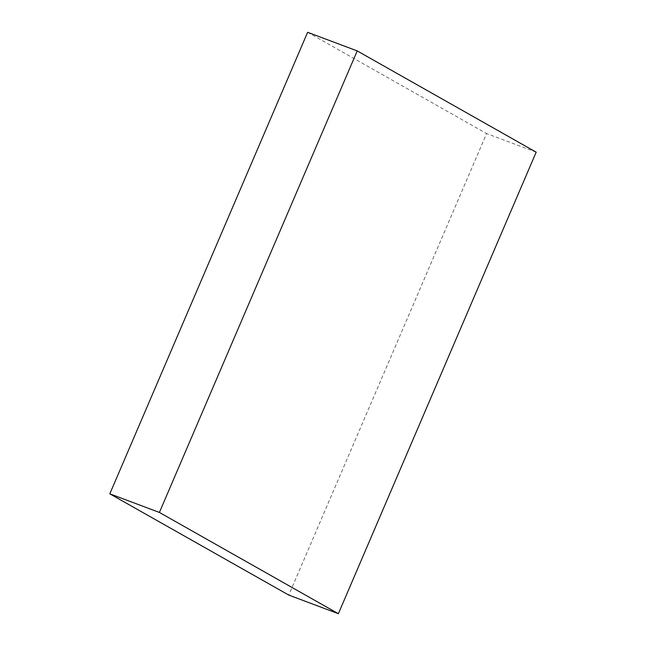 <?xml version="1.0" encoding="UTF-8"?>
<svg xmlns="http://www.w3.org/2000/svg" width="646" height="646" viewBox="0 0 646 646"><rect width="100%" height="100%" fill="white"/><g stroke="black" fill="none" stroke-linecap="round" stroke-linejoin="round"><path stroke-width="0.48" stroke-dasharray="3.23 2.42" d="M536.18 152.173L486.6 133.56L288.786 595.087M307.625 32.3L486.6 133.56"/><path stroke-width="0.97" d="M307.625 32.3L357.214 50.913L159.4 512.44L109.82 493.827L307.625 32.3M109.82 493.827L288.786 595.087L338.375 613.7L159.4 512.44M338.375 613.7L536.18 152.173L357.214 50.913"/></g></svg>
